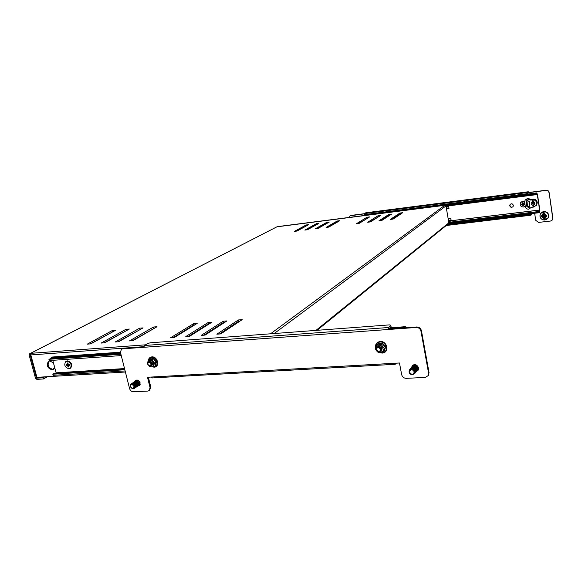 <?xml version="1.0" encoding="UTF-8"?>
<svg xmlns="http://www.w3.org/2000/svg" width="582" height="582" viewBox="0 0 582 582"><rect width="100%" height="100%" fill="white"/><g stroke="black" fill="none" stroke-linecap="round" stroke-linejoin="round"><path stroke-width="0.87" d="M69.214 364.463L69.585 364.718M70.342 368.261L70.72 368.05C72.626 364.63 71.542 362.237 67.476 360.869L66.108 361.371M68.952 368.777L70.175 368.355C72.081 364.936 71.004 362.535 66.93 361.167L65.744 361.575C63.802 364.987 64.871 367.388 68.952 368.777M68.123 367.002L67.417 365.438L66.37 365.511L66.152 364.667L67.388 364.237L67.054 362.993L67.767 362.95L68.472 364.514L69.513 364.441L69.738 365.285L68.501 365.714L68.829 366.958L68.123 367.002L68.625 366.18M67.417 365.438L69.062 364.478M66.37 365.511L69.076 364.514M69.607 364.79L68.698 365.358M68.079 364.143L67.192 364.601M69.556 364.827L67.788 365.765M67.388 364.237L68.036 363.968M67.054 362.993L67.81 363.117M147.712 364.237C148.221 361.728 149.334 361.655 151.044 364.026C150.534 366.536 149.421 366.609 147.712 364.237M148.956 361.888L151.407 363.939L150.883 365.911L150.025 366.238L147.581 364.187L148.112 362.208L148.956 361.888M148.265 362.099L149.007 361.851L151.451 363.91L150.774 365.991M148.461 361.989L149.319 361.655L151.771 363.706L150.949 365.86M148.636 361.866L149.37 361.618L151.822 363.677L151.145 365.751M148.825 361.757L149.69 361.422L152.135 363.474L151.32 365.627C153.415 364.041 153.051 362.593 150.243 361.298L149.814 361.386M149.007 361.633L149.741 361.386L152.186 363.437L151.509 365.518M152.258 362.608L152.535 364.237M137.999 385.982L139.484 385.524L140.153 382.876C139.083 380.381 137.578 379.58 135.635 380.49L134.988 381.436M135.751 380.948L136.217 380.162M416.53 371.367L418.363 369.905L418.64 367.875C416.872 364.347 414.675 363.779 412.063 366.173L411.729 367.278L413.678 366.267C415.504 366.347 416.668 367.278 417.178 369.053L416.479 371.425M412.202 366.718L412.667 365.401M139.658 385.357L138.742 385.473M418.225 370.13L417.003 370.814M150.032 387.525L147.493 377.267L399.47 362.993L401.667 374.67C402.337 377.005 403.872 378.235 406.265 378.351L425.362 377.405L428.33 375.514L428.607 373.295L420.968 331.18C420.284 328.772 418.713 327.528 416.254 327.462L122.555 348.844L121.362 349.273L120.467 352.488L129.582 388.572C130.273 390.602 131.539 391.679 133.373 391.788L147.879 391.075L149.29 390.522L150.032 387.525L150.782 387.015L148.359 377.216M150.782 387.015L149.618 390.304M121.762 349.04L122.555 348.844M143.856 346.887L123.34 348.385M416.254 327.462L416.727 326.968L388.769 329.005L388.259 329.499L388.492 327.513L390.777 325.214L389.416 324.894L150.178 342.82L147.661 343.54L144.365 345.512L143.921 347.287M416.727 326.968C419.186 327.033 420.757 328.27 421.433 330.678L420.968 331.18M428.607 373.295L429.058 372.735L421.433 330.678M429.058 372.735L428.148 375.841M157.787 363.197L156.922 359.909M386.965 348.342L386.23 345.046M394.64 363.27L395.222 364.288L396.335 363.175M152.339 377.849L151.269 377.056M391.039 326.589L388.769 329.005M151.327 365.62C153.401 364.026 153.037 362.586 150.251 361.306L149.858 361.386M155.125 365.722L156.041 362.135L153.422 358.781L149.901 359.014L153.626 358.49L156.383 362.026L155.423 365.794L153.648 366.675L153.859 365.045L153.001 361.56L149.923 359.989L147.704 361.902L147.617 362.928M150.607 361.546C152.469 362.215 152.971 363.343 152.098 364.921M149.319 366.136L151.633 366.944L153.859 365.045L154.565 363.081L156.383 362.026M153.626 358.49L151.938 359.712L154.565 363.081M149.21 366.1L150.127 366.893L153.648 366.675M149.901 359.014L148.41 359.945L151.938 359.712M147.508 363.488L148.41 359.945M544.381 214.998L543.763 215.18L543.544 214.663L544.316 214.569M544.701 217.166L543.93 217.261L543.952 216.468L544.832 216.358L545.05 215.522M539.98 216.366C540.605 218.832 542.22 220.04 544.825 219.989C547.356 219.443 548.571 217.901 548.462 215.369C547.829 212.888 546.207 211.681 543.595 211.739C541.064 212.299 539.863 213.841 539.98 216.366M543.101 212.074L544.097 211.957L544.126 213.31L546.862 215.747L544.934 218.73L545.254 219.741L544.257 219.851L543.937 218.847L541.209 216.409L543.137 213.427L543.101 212.074L543.763 215.18L543.697 216.278L543.261 215.682M544.126 213.31L544.425 215.296L545.712 215.442L545.836 216.3L544.636 216.744L544.934 218.73M544.003 216.802L544.65 216.722M545.836 216.3L544.876 216.417M543.843 216.657L543.319 216.599L543.952 216.468L543.93 217.261M544.345 214.765L543.712 214.845M543.544 214.663L543.632 215.275M543.646 216.86L543.937 218.847M543.319 216.599L542.359 216.715L543.355 216.315M543.573 215.42L542.235 215.857L542.359 216.715M543.188 215.74L543.581 215.311M543.137 213.427L543.428 215.413M545.363 216.082L545.276 215.493M543.777 216.628L544.257 219.851M380.468 351.244C382.847 349.222 382.418 347.607 379.166 346.399L378.693 346.501M380.497 351.215C382.825 349.2 382.389 347.6 379.173 346.414L378.627 346.501M382.476 343.278L377.856 343.897L382.476 343.278L385.597 347.25L384.047 351.506L382.781 352.445L383.349 350.597L382.6 346.676L378.889 344.93L375.936 347.105L376.685 351.011L380.388 352.757L383.349 350.597L385.262 347.367L382.294 343.606L381.283 344.609L384.258 348.392M379.755 346.697C381.516 347.287 382.105 348.392 381.516 350.008M383.785 351.419L385.597 347.25M377.871 343.882L376.838 344.9L375.375 348.96L378.344 352.721L382.781 352.445M376.838 344.9L381.283 344.609M130.339 386.644C130.877 383.887 132.099 383.829 133.998 386.448C133.453 389.198 132.23 389.263 130.339 386.644M131.721 383.851L134.609 386.295L134.035 388.587L133.009 388.98L130.121 386.528L130.71 384.229L131.721 383.851M130.914 384.084L131.838 383.771L134.726 386.222L133.94 388.66M131.183 383.931L132.238 383.509L135.126 385.961L134.195 388.47M131.437 383.749L132.354 383.436L135.242 385.881L134.457 388.318M131.699 383.596L132.754 383.174L135.642 385.619L134.704 388.136M131.954 383.414L132.871 383.102L135.759 385.546L134.973 387.976M132.216 383.254L133.271 382.84L136.152 385.284L135.22 387.794M132.47 383.08L133.387 382.767L136.268 385.204L135.49 387.641M132.732 382.92L133.78 382.505L136.668 384.942L135.737 387.452M132.987 382.745L133.896 382.432L136.785 384.869L135.999 387.299M133.249 382.585L134.297 382.17L137.177 384.607L136.246 387.117M133.496 382.41L134.413 382.098L137.294 384.535L136.508 386.957M133.765 382.25L134.813 381.836L137.687 384.273L136.755 386.775M134.013 382.076L134.922 381.763L137.803 384.2L137.025 386.623M134.275 381.923L135.322 381.501L138.203 383.938L137.265 386.441M134.522 381.741L135.439 381.428L138.312 383.858L137.534 386.288M134.791 381.588L135.832 381.174L138.712 383.603L137.781 386.106M135.039 381.406L135.948 381.094L138.822 383.523L138.043 385.946M135.3 381.254L136.348 380.839L139.214 383.269L138.283 385.771M135.548 381.072L136.457 380.766L139.331 383.189L138.552 385.611M135.81 380.919L136.857 380.504L139.724 382.934L138.792 385.429M523.145 203.38L523.08 204.311L524.498 204.369L523.851 203.816M525.117 206.152L523.385 207.039C520.555 206.69 519.624 205.213 520.577 202.609L522.527 201.445L524.615 201.976M524.615 201.772L522.651 201.321L520.963 202.165M523.574 204.478L523.494 205.679L522.869 205.752L522.432 204.624L521.508 204.74L521.414 204.115L522.338 204.006L522.418 202.805L523.043 202.725L523.189 203.642L524.404 203.744L524.498 204.369M522.432 204.624L522.963 204.231L522.731 203.715M521.508 204.74L522.811 204.246M522.869 203.613L522.338 204.006M523.625 204.398L522.731 204.842M522.556 203.722L523.138 203.322M522.418 202.805L522.927 203.351M522.869 205.752L523.102 204.464M376.365 349.702C377.231 346.865 378.635 346.77 380.563 349.433C379.69 352.27 378.285 352.357 376.365 349.702M378.067 347.039L380.948 349.338L380.657 350.997L379.006 351.935L376.132 349.644L376.438 347.956L378.067 347.039M376.721 347.621L378.104 347.003L380.984 349.302L380.41 351.302M376.852 347.498L378.322 346.785L381.195 349.084L380.512 351.186M376.969 347.367L378.351 346.748L381.232 349.047L380.664 351.048M377.1 347.25L378.569 346.537L381.443 348.829L380.766 350.939M377.223 347.119L378.606 346.501L381.479 348.8L380.912 350.8M381.312 347.621L381.566 349.928M381.61 348.131L381.661 349.738M124.526 368.573L56.119 372.822L52.758 360.323M120.401 352.183L52.133 357.035L49.659 359.101L120.874 354.118M55.734 373.127L124.555 368.69M125.123 370.938L53.26 375.303L52.787 374.19L54.439 373.208L124.599 368.864M52.787 374.19L124.832 369.766M121.245 355.58L49.114 360.571L48.939 359.29L49.659 359.101M120.91 354.256L48.939 359.29M404.221 327.877L404.366 327.491L389.169 328.604M405.843 327.761L405.821 326.917L405.254 326.728L404.366 327.491M528.594 192.504L528.311 191.754L365.765 212.786L364.419 213.579L527.496 192.526L527.634 193.435L528.594 192.504L546.236 190.227C547.771 190.183 548.724 190.889 549.095 192.351L552.718 218.33L552.493 219.727L550.587 221.029L538.532 222.419L535.716 220.309L534.654 213.245M548.928 192.526C548.557 191.063 547.604 190.358 546.069 190.401L546.236 190.227M528.412 192.678L546.069 190.401M350.335 215.747L364.376 213.841M350.902 215.58L350.037 215.915L349.2 217.559M351.208 215.398L364.354 213.703M549.095 192.351L552.878 218.134L552.311 220.025M531.417 213.63L530.799 214.307L530.937 215.209L531.773 213.587M530.937 215.209L446.241 225.503M529.467 215.616L529.329 214.714L447.514 224.463M529.329 214.714L530.799 214.307M528.311 191.754L527.496 192.526M527.634 193.435L526.157 193.835L526.019 192.918M365.081 213.681L365.234 214.525L526.157 193.835M365.234 214.525L364.499 214.496L364.347 213.674M414.311 371.84C413.264 375.026 411.649 375.114 409.466 372.094C410.499 368.908 412.114 368.821 414.311 371.84M412.558 374.779C410.725 374.692 409.553 373.76 409.044 371.978L409.299 370.188L411.459 368.857C413.293 368.944 414.471 369.883 414.981 371.665L414.74 373.426L412.558 374.779M409.633 369.701L411.532 368.777C413.366 368.857 414.537 369.796 415.053 371.585L414.479 373.833M409.801 369.519L411.78 368.486C413.613 368.573 414.784 369.505 415.301 371.294L414.595 373.68M409.954 369.33L411.852 368.406C413.686 368.486 414.857 369.425 415.366 371.207L414.791 373.455M410.121 369.148L412.1 368.115C413.926 368.195 415.104 369.134 415.613 370.916L414.908 373.302M410.274 368.959L412.165 368.035C413.998 368.115 415.17 369.046 415.686 370.836L415.112 373.077M410.441 368.777L412.412 367.744C414.246 367.824 415.417 368.762 415.926 370.545L415.221 372.924M410.594 368.588L412.485 367.664C414.319 367.744 415.49 368.675 415.999 370.458L415.424 372.698M410.761 368.406L412.733 367.373C414.559 367.453 415.73 368.384 416.239 370.167L415.541 372.545M410.914 368.217L412.798 367.293C414.631 367.373 415.803 368.304 416.312 370.087L415.737 372.327M411.074 368.035L413.045 367.002C414.879 367.082 416.043 368.013 416.552 369.796L415.854 372.174M411.234 367.846L413.118 366.922C414.944 367.002 416.115 367.933 416.625 369.716L416.05 371.949M411.394 367.664L413.366 366.638C415.192 366.718 416.356 367.649 416.865 369.425L416.166 371.796M411.547 367.475L413.431 366.551C415.257 366.631 416.428 367.562 416.938 369.344L416.363 371.578M411.867 367.104L413.751 366.187C415.57 366.267 416.741 367.191 417.25 368.973L416.676 371.207M412.027 366.929L413.991 365.896C415.817 365.976 416.981 366.907 417.49 368.682L416.785 371.054M412.18 366.74L414.064 365.816C415.883 365.896 417.054 366.827 417.556 368.602L416.988 370.836M412.34 366.558L414.304 365.532C416.13 365.612 417.294 366.536 417.803 368.311L417.098 370.683M412.493 366.369L414.377 365.452C416.195 365.532 417.359 366.456 417.869 368.231L417.301 370.465M412.66 366.194L414.617 365.169C416.443 365.249 417.607 366.173 418.109 367.948L417.41 370.312M530.195 200.077L532.494 199.786C534.742 199.721 536.138 200.768 536.684 202.914L536.226 205.381L533.592 207.061L531.293 207.338L528.769 209.185C526.914 209.229 525.764 208.363 525.313 206.595L524.644 202.252L525.117 200.172L527.205 198.906L530.195 200.077L530.784 199.466L533.083 199.182C535.324 199.117 536.713 200.157 537.259 202.296L536.808 204.762L536.08 205.606M531.562 207.308L530.98 207.92M525.793 199.473L527.932 198.287L530.784 199.466M533.039 204.529L531.999 201.881M534.691 204.333L534.647 204.398C535.2 203.016 534.742 202.085 533.272 201.612L533.083 200.332L532.094 200.455L532.283 201.736L532.574 201.43M529.795 206.865L529.133 207.047L527.445 205.788L526.928 200.579M533.803 205.119L533.992 206.392L533.003 206.515L532.814 205.235C531.337 204.755 530.886 203.816 531.453 202.42L532.283 201.736M527.438 200.419L529.256 201.67L529.918 206.028L529.715 207.003L528.66 207.658L526.841 206.406L526.179 202.056L526.404 201.052L527.438 200.419M448.402 220.112L448.86 218.395L448.227 219.101M446.496 208.945L447.202 208.683L446.845 208.13M446.329 207.949L447.012 207.861M448.569 206.341L447.776 206.937L446.168 206.996M446.627 206.937L447.776 206.937M448.671 206.334L449.006 208.312L448.613 205.984L447.725 206.646M446.139 206.821L447.405 206.232M446.67 207.228L446.212 207.287M448.671 221.691L450.228 221.335L451.123 220.222L450.788 218.25L448.868 218.483M449.006 220.964L449.406 220.92M448.62 221.4L449.129 221.633M450.228 221.335L449.078 221.342M450.177 221.044L451.043 220.28L448.875 220.542M449.275 221.022L450.155 220.6L448.962 220.673M448.591 221.211L449.173 221.138M448.875 218.534L450.708 218.315L451.043 220.28M449.006 208.312L447.172 208.545M448.613 205.984L447.107 206.181L448.613 205.984M449.537 221.567L449.122 222.077L449.297 221.611M449.122 222.077L448.962 221.655M446.547 206.123L446.954 206.595M446.678 206.748L446.219 206.166M512.938 206.763C511.505 207.512 510.501 207.119 509.919 205.592L510.349 204.144M509.73 205.781C510.494 207.498 511.6 207.774 513.048 206.625L513.353 205.33C512.596 203.62 511.498 203.329 510.05 204.457L509.73 205.781M450.89 220.796L539.616 210.095L539.267 211.579L538.874 211.521L539.252 212.699L539.783 209.84L537.448 194.184L536.473 192.926L536.349 194.664L536.568 193.857L537.259 194.315L536.393 194.424M539.616 210.095L537.259 194.315M363.794 215.689L364.281 215.042L536.458 192.926M445.776 205.475L536.146 193.908M446.03 206.195L536.349 194.664M538.925 212.423L448.846 223.204M538.874 211.521L448.78 222.339M533.338 206.472L532.421 200.412M534.036 204.864L533.556 201.67M53.428 362.812L49.761 360.986L48.437 361.422C46.153 365.394 47.397 368.21 52.162 369.868L53.529 369.41L54.723 367.642M53.726 369.272L52.984 369.417C48.371 367.904 47.062 365.14 49.07 361.116M337.167 221.029L339.793 220.694L328.765 227.096L326.08 227.431L337.167 221.029L337.327 221.873L328.197 227.162M326.72 222.36L329.317 222.026L318.056 228.428L315.4 228.762L326.72 222.36L326.88 223.197L317.561 228.493M316.375 223.677L318.951 223.35L307.456 229.752L304.83 230.079L316.375 223.677L316.543 224.507L307.027 229.81M129.473 340.899L153.51 327.026L157.016 326.735L133.074 340.623L129.473 340.899M115.2 341.998L139.622 328.183L143.07 327.899L118.743 341.721L115.2 341.998M101.137 343.074L125.93 329.325L129.335 329.041L104.636 342.805L101.137 343.074M294.368 231.389L306.132 224.979L308.686 224.652L296.973 231.061L294.368 231.389M391.599 214.103L388.834 214.46L378.947 220.833L381.77 220.483L391.599 214.103M205.09 335.094L226.944 320.915L223.168 321.228L201.197 335.392L205.09 335.094M220.796 333.886L242.17 319.649L238.336 319.969L216.846 334.192L220.796 333.886M402.722 212.692L399.929 213.048L390.304 219.414L393.163 219.058L402.722 212.692M270.521 333.806L444.968 205.155L277.25 226.653L29.82 353.776L31.319 353.289L145.5 344.835M189.63 336.28L211.95 322.166L208.232 322.472L185.804 336.571L189.63 336.28M174.418 337.451L197.182 323.396L193.53 323.701L170.65 337.735L174.418 337.451M380.592 215.507L377.856 215.857L367.708 222.237L370.501 221.888L380.592 215.507M369.701 216.89L366.995 217.239L356.591 223.626L359.356 223.277L369.701 216.89M90.734 343.875L87.293 344.137L112.45 330.445L115.803 330.169L90.734 343.875M337.887 221.8L337.327 221.873M327.375 223.139L326.88 223.197M316.964 224.456L316.543 224.507M154.543 328.168L132.318 340.681M140.56 329.325L118.081 341.772M126.789 330.46L104.062 342.849M306.656 225.765L296.609 231.105M380.846 220.593L388.994 215.325L389.904 215.209M203.816 335.188L223.452 322.479L224.688 322.377M219.414 333.995L238.62 321.228L239.966 321.118M392.159 219.181L400.089 213.914L401.071 213.79M47.484 376.692L43.424 378.969L43.097 377.769L36.499 378.162L30.14 354.991L30.802 354.933L30.468 353.725M188.473 336.367L208.523 323.716L209.644 323.621M173.371 337.531L193.813 324.923L194.839 324.843M369.657 221.989L378.853 216.606M358.585 223.372L367.911 217.995M113.214 331.58L90.261 343.911M43.424 378.969L36.826 379.355L35.502 378.213L29.151 355.064L29.82 353.776M315.968 330.401L448.86 222.819L445.987 205.926L444.968 205.155M125.399 372.007L36.935 377.332L30.802 354.94L31.319 353.289M29.587 353.827L277.25 226.653M448.86 222.819L448.482 223.684M44.727 376.86L43.097 377.769M400.089 213.914L399.929 213.048M238.62 321.228L238.336 319.969M223.452 322.479L223.168 321.228M208.523 323.716L208.232 322.472M193.813 324.923L193.53 323.701M388.994 215.325L388.834 214.46M378.016 216.715L377.856 215.857M367.155 218.09L366.995 217.239M306.307 225.809L306.132 224.979M112.741 331.616L112.45 330.445M126.229 330.503L125.93 329.325M139.913 329.376L139.622 328.183M153.801 328.233L153.51 327.026M388.492 327.513L144.365 345.512M390.944 326.866L390.668 325.396M152.615 366.842L153.983 366.995C159.49 366.9 157.016 356.759 151.611 357.363L148.592 359.836M156.456 365.671C158.435 361.386 157.002 358.563 152.157 357.195M543.624 211.593L540.416 213.689C539.303 217.479 540.78 219.596 544.854 220.04L548.171 217.828C549.168 214.052 547.647 211.979 543.624 211.593M547.757 218.454L548.28 217.69C549.277 213.921 547.764 211.848 543.741 211.462L540.947 212.961M380.512 352.75L382.054 352.874C388.958 352.728 386.797 341.307 379.973 342.027C376.809 342.58 375.383 344.5 375.696 347.803M137.352 380.075L136.159 380.686M136.079 380.73L136.697 380.053M139.316 385.044L140.182 384.36M139.949 384.964L139.076 385.262M120.736 353.558L50.358 358.505M50.481 358.279L120.678 353.339M51.354 357.377L120.459 352.474M51.834 357.122L120.409 352.248M53.413 373.637L124.694 369.243M365.714 212.801L528.274 191.769M417.876 369.686L418.538 367.46M415.25 364.667L413.009 365.809M418.625 369.17L417.33 370.421M412.529 366.333L413.555 364.856M527.932 198.287L527.328 198.891M527.809 198.302L527.205 198.906M536.706 203.031L537.281 202.42M536.684 202.914L537.259 202.296M532.494 199.786L533.083 199.182M526.179 202.056L526.783 201.445M526.841 206.406L527.445 205.788M528.536 207.672L529.133 207.047M528.66 207.658L529.256 207.032M448.918 220.607L451.035 220.352M539.616 210.029L450.985 220.724M536.378 194.475L537.273 194.366M534.443 204.471L534.058 201.903M363.888 215.449L536.255 193.34M539.143 212.641L448.729 223.452M533.97 201.852L534.371 204.508M54.548 368.159L52.329 369.388L54.541 368.18M38.114 377.26L36.491 378.154L38.136 377.26M274.187 333.53L445.987 205.926M30.802 354.94L143.856 346.676M70.72 368.05L70.175 368.355M412.536 365.627L412.063 366.173M395.222 364.288L152.055 377.944M150.04 390.013L149.29 390.522M428.781 374.946L428.33 375.514M390.777 325.214L391.053 326.684M148.432 359.938C148.919 358.112 150.061 357.093 151.866 356.882C157.693 356.242 160.21 367.002 154.201 367.162L152.353 366.878M540.416 213.689C539.296 217.501 540.773 219.618 544.868 220.047L548.28 217.69C549.284 213.914 547.771 211.833 543.748 211.455L541.471 212.437M380.141 341.503C387.408 340.717 389.605 352.896 382.214 353.07L380.002 352.779M380.133 341.503C376.554 342.18 375.048 344.384 375.601 348.116M139.149 385.204L139.535 384.949M389.976 327.819L405.043 326.713M531.526 207.308L531.046 207.818M536.226 205.381L536.808 204.762M526.404 201.052L526.783 200.666M531.453 202.42L531.933 201.925M446.278 207.643L446.532 207.25M449.122 221.145L448.402 220.127M448.671 223.524L539.252 212.699M48.844 361.204L48.437 361.422M277.439 226.754L444.175 205.395M448.649 223.546L317.074 330.314"/></g></svg>
